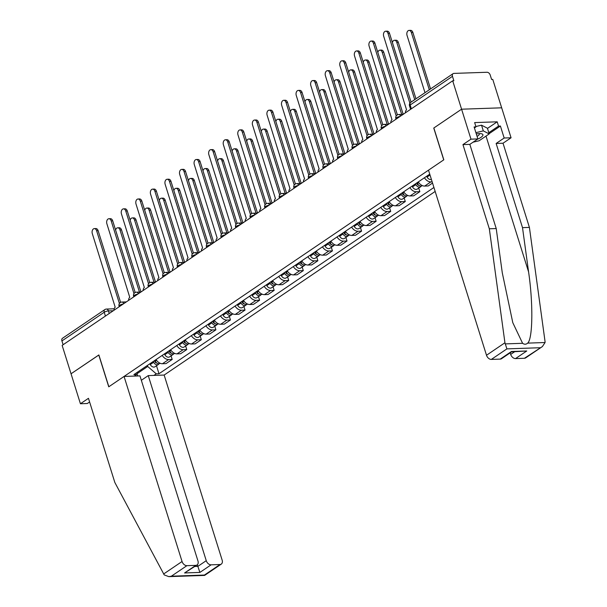 <?xml version="1.0" encoding="UTF-8"?>
<svg xmlns="http://www.w3.org/2000/svg" width="607" height="607" viewBox="0 0 607 607"><rect width="100%" height="100%" fill="white"/><g stroke="black" fill="none" stroke-linecap="round" stroke-linejoin="round"><path stroke-width="0.91" d="M542.377 346.574L525.708 357.864A4.681 3.24 -124.1 0 1 524.425 358.274L542.377 346.574L545.078 342.523L545.025 341.377L529.41 227.405L503.028 143.222L511.064 137.774L492.77 79.418L491.602 79.456L490.213 75.033A3.126 2.162 55.9 0 0 486.989 72.263L453.907 73.401A3.126 2.162 55.9 0 0 453.05 73.675A3.126 2.162 55.9 0 0 452.465 76.338L410.165 104.996A3.126 0.895 162.6 0 0 409.52 105.853L410.605 109.313M206.251 560.671A4.681 3.24 55.9 0 0 211.099 564.829L199.893 572.424L197.852 566.369L206.251 560.671L148.252 375.604L164.148 375.05L435.166 191.44M487.474 128.403L497.201 121.817L474.644 122.591L475.979 126.871L474.113 126.939L477.868 138.927L470.971 139.162L461.586 109.199L501.67 107.811L461.586 109.199L452.685 80.799L62.142 345.391L71.042 373.783L98.888 354.989M500.229 359.109L511.435 351.514L511.602 351.87L501.519 358.707A4.681 3.24 -124.1 0 1 500.229 359.109L491.351 359.412A4.681 3.24 -124.1 0 1 486.503 355.254L428.504 170.188L443.816 159.808L433.846 127.986L461.586 109.199L433.755 128.054L443.725 159.869L108.843 386.75L98.873 354.936L71.042 373.783L80.428 403.754L87.325 403.511L89.608 401.971M452.685 80.799L453.854 80.761L452.465 76.338M63.113 344.73L61.922 340.929A3.126 2.162 -124.1 0 1 62.513 338.258L104.814 309.6A3.126 2.162 55.9 0 0 104.229 312.264L61.922 340.929M156.045 359.579A7.185 4.97 55.9 0 0 162.456 363.737L166.022 363.616L172.191 359.435L168.625 359.564A7.185 4.97 -124.1 0 1 162.213 355.406M171.068 355.861L172.191 359.435M170.613 349.708A7.185 4.97 55.9 0 0 177.024 353.866L180.59 353.744L186.759 349.564L183.193 349.693A7.185 4.97 -124.1 0 1 176.781 345.535M185.636 345.998L186.759 349.564M185.181 339.837A7.185 4.97 55.9 0 0 191.592 343.994L195.158 343.873L201.327 339.7L197.761 339.821A7.185 4.97 -124.1 0 1 191.349 335.663M200.204 336.126L201.327 339.7M199.749 329.973A7.185 4.97 55.9 0 0 206.168 334.123L209.726 334.002L215.895 329.829L212.329 329.95A7.185 4.97 -124.1 0 1 205.917 325.792M214.772 326.255L215.895 329.829M214.317 320.101A7.185 4.97 55.9 0 0 220.736 324.259L224.294 324.13L230.463 319.957L226.897 320.079A7.185 4.97 -124.1 0 1 220.485 315.928M229.34 316.384L230.463 319.957M228.885 310.23A7.185 4.97 55.9 0 0 235.304 314.388L238.862 314.267L245.031 310.086L241.465 310.215A7.185 4.97 -124.1 0 1 235.053 306.057M243.908 306.512L245.031 310.086M243.453 300.359A7.185 4.97 55.9 0 0 249.872 304.517L253.43 304.395L259.599 300.215L256.033 300.344A7.185 4.97 -124.1 0 1 249.621 296.186M258.476 296.648L259.599 300.215M258.028 290.487A7.185 4.97 55.9 0 0 264.44 294.645L267.998 294.524L274.167 290.351L270.601 290.472A7.185 4.97 -124.1 0 1 264.189 286.314M273.044 286.777L274.167 290.351M272.596 280.624A7.185 4.97 55.9 0 0 279.008 284.774L282.574 284.653L288.735 280.48L285.169 280.601A7.185 4.97 -124.1 0 1 278.757 276.443M287.612 276.906L288.735 280.48M287.164 270.752A7.185 4.97 55.9 0 0 293.576 274.91L297.142 274.781L303.303 270.608L299.737 270.73A7.185 4.97 -124.1 0 1 293.325 266.579M302.18 267.034L303.303 270.608M301.732 260.881A7.185 4.97 55.9 0 0 308.144 265.039L311.71 264.918L317.871 260.737L314.305 260.858A7.185 4.97 -124.1 0 1 307.893 256.708M316.748 257.163L317.871 260.737M316.3 251.01A7.185 4.97 55.9 0 0 322.712 255.168L326.278 255.046L332.439 250.866L328.873 250.995A7.185 4.97 -124.1 0 1 322.461 246.837M331.316 247.299L332.439 250.866M330.868 241.138A7.185 4.97 55.9 0 0 337.28 245.296L340.846 245.175L347.007 241.002L343.441 241.123A7.185 4.97 -124.1 0 1 337.029 236.965M345.884 237.428L347.007 241.002M345.436 231.275A7.185 4.97 55.9 0 0 351.848 235.425L355.414 235.304L361.575 231.13L358.009 231.252A7.185 4.97 -124.1 0 1 351.597 227.094M360.459 227.557L361.575 231.13M360.004 221.403A7.185 4.97 55.9 0 0 366.416 225.561L369.982 225.432L376.143 221.259L372.577 221.38A7.185 4.97 -124.1 0 1 366.165 217.23M375.027 217.685L376.143 221.259M374.572 211.532A7.185 4.97 55.9 0 0 380.984 215.69L384.55 215.568L390.711 211.388L387.145 211.509A7.185 4.97 -124.1 0 1 380.733 207.359M389.595 207.814L390.711 211.388M389.14 201.661A7.185 4.97 55.9 0 0 395.552 205.819L399.118 205.697L405.279 201.516L401.713 201.645A7.185 4.97 -124.1 0 1 395.301 197.487M404.163 197.95L405.279 201.516M403.708 191.789A7.185 4.97 55.9 0 0 410.12 195.947L413.686 195.826L419.847 191.653L416.281 191.774A7.185 4.97 -124.1 0 1 409.869 187.616M418.731 188.079L419.847 191.653M418.276 181.925A7.185 4.97 55.9 0 0 424.688 186.076L428.254 185.954L432.533 183.056M432.161 181.857L430.849 181.903A7.185 4.97 -124.1 0 1 424.437 177.745M137.015 373.715L147.691 366.476L147.372 365.452M134.291 376.09L136.621 374.504L137.926 371.856M429.748 174.148L133.874 374.602L136.621 374.504M147.691 366.476L156.257 373.829L159.004 373.73L433.922 187.48M156.257 373.829L153.92 375.407M156.5 365.733L159.004 373.73M137.706 375.968L136.97 373.798M119.404 303.477L96.612 230.743A3.589 2.382 -92 0 0 94.343 228.604L95.86 228.558A3.589 2.382 88 0 1 98.129 230.69L120.603 302.392M94.343 228.604A3.589 2.382 -92 0 0 92.317 233.649L115.209 307.233A3.126 2.071 -92 0 0 114.033 310.23M154.383 360.71L154.944 361.749A1.874 1.297 55.9 0 0 156.705 362.963M153.207 361.506L153.632 362.288A3.9 2.701 55.9 0 0 158.344 364.481A3.9 2.701 55.9 0 0 158.996 363.737M149.846 363.783L150.27 364.564A3.9 2.701 55.9 0 0 154.982 366.765L158.344 364.481M139.458 292.073L119.989 229.932A3.589 2.382 -92 0 0 117.712 227.8A3.589 2.382 -92 0 0 115.596 230.068M154.793 360.429L155.217 361.211A3.9 2.701 55.9 0 0 159.929 363.411L160.142 363.267M117.712 227.8L119.23 227.746A3.589 2.382 88 0 1 121.506 229.878L140.968 291.99M133.972 293.606L111.18 220.872A3.589 2.382 -92 0 0 108.911 218.74L110.428 218.687A3.589 2.382 88 0 1 112.697 220.819L135.171 292.521M108.911 218.74A3.589 2.382 -92 0 0 106.885 223.786L129.777 297.362A3.126 2.071 -92 0 0 128.601 300.366M148.54 283.735L125.748 211.001A3.589 2.382 -92 0 0 123.479 208.869L124.996 208.816A3.589 2.382 88 0 1 127.265 210.948L149.739 282.65M123.479 208.869A3.589 2.382 -92 0 0 121.453 213.914L144.345 287.49A3.126 2.071 -92 0 0 143.169 290.495M124.063 376.439L182.062 561.505A4.681 3.24 55.9 0 0 186.91 565.671L195.788 565.36A4.681 3.24 55.9 0 0 197.078 564.958A4.681 3.24 55.9 0 0 197.958 560.959L139.959 375.892L124.063 376.439L108.744 386.818L98.774 354.996M186.91 565.671L171.356 576.202L168.829 576.65L164.216 574.905L114.844 482.497L88.463 398.313L80.428 403.754M211.099 564.829L219.984 564.525A4.681 3.24 55.9 0 0 221.267 564.123A4.681 3.24 55.9 0 0 222.147 560.124L164.148 375.05M141.34 380.293L148.252 375.604M194.847 566.468L197.852 566.369L197.343 564.745M197.078 564.958L184.581 572.955L195.788 565.36M221.267 564.123L204.605 575.413L204.43 575.057L219.984 564.525M486.503 355.254L504.933 342.765L506.898 348.881L491.351 359.412M477.868 138.927L469.841 144.367L496.223 228.551L502.285 272.831L512.786 322.658L522.589 343.296C524.387 344.571 526.079 344.51 527.68 343.122C532.802 338.789 533.25 303.371 528.583 271.921L522.513 227.648L496.131 143.457L504.167 138.017L500.411 126.028L489.121 133.677M496.223 228.551L489.325 228.793L462.944 144.603L470.971 139.162M504.933 342.765L489.325 228.793M469.841 144.367L462.944 144.603M524.425 358.274L515.54 358.578A4.681 3.24 -124.1 0 1 510.692 354.42L514.607 351.764M510.191 352.826L510.692 354.42M497.201 121.817L498.537 126.097L500.411 126.028M511.064 137.774L504.167 138.017M503.028 143.222L496.131 143.457M529.41 227.405L522.513 227.648M475.979 126.871L474.424 127.933M488.81 132.683L498.537 126.097M511.61 351.87L526.747 350.983L515.54 358.578M477.231 139.36A10.152 2.921 162.6 0 0 481.048 133.677A10.152 2.921 162.6 0 0 479.302 133.608A10.152 2.921 162.6 0 0 476.313 133.95M477.064 136.363A6.95 2.003 162.6 0 0 479.333 133.95A6.95 2.003 162.6 0 0 479.082 133.616M475.873 126.522L481.526 125.179L487.413 128.214L489.204 133.927L479.12 140.756L473.035 142.197M475.903 132.645L483.316 130.884L489.204 133.927M481.526 125.179L483.316 130.884M168.951 350.838L169.512 351.878A1.874 1.297 55.9 0 0 171.273 353.092M167.775 351.635L168.2 352.417A3.9 2.701 55.9 0 0 172.912 354.617A3.9 2.701 55.9 0 0 173.564 353.866M164.414 353.911L164.838 354.693A3.9 2.701 55.9 0 0 169.55 356.893L172.912 354.617M154.026 282.209L134.557 220.06A3.589 2.382 -92 0 0 132.28 217.928A3.589 2.382 -92 0 0 130.164 220.197M169.361 350.558L169.785 351.347A3.9 2.701 55.9 0 0 174.497 353.54L174.71 353.395M132.28 217.928L133.806 217.875A3.589 2.382 88 0 1 136.074 220.015L155.536 282.118M183.519 340.967L184.08 342.007A1.874 1.297 55.9 0 0 185.841 343.228M182.343 341.764L182.768 342.545A3.9 2.701 55.9 0 0 187.48 344.746A3.9 2.701 55.9 0 0 188.132 343.994M178.982 344.04L179.406 344.829A3.9 2.701 55.9 0 0 184.118 347.022L187.48 344.746M168.594 272.338L149.125 210.197A3.589 2.382 -92 0 0 146.848 208.057A3.589 2.382 -92 0 0 144.732 210.333M183.929 340.686L184.353 341.475A3.9 2.701 55.9 0 0 189.065 343.668L189.278 343.524M146.848 208.057L148.374 208.004A3.589 2.382 88 0 1 150.642 210.143L170.104 272.247M163.108 273.863L140.316 201.129A3.589 2.382 -92 0 0 138.047 198.997L139.564 198.944A3.589 2.382 88 0 1 141.833 201.076L164.307 272.786M138.047 198.997A3.589 2.382 -92 0 0 136.021 204.043L158.913 277.619A3.126 2.071 -92 0 0 157.737 280.624M177.676 263.992L154.884 191.266A3.589 2.382 -92 0 0 152.615 189.126L154.132 189.073A3.589 2.382 88 0 1 156.401 191.213L178.875 262.914M152.615 189.126A3.589 2.382 -92 0 0 150.589 194.172L173.481 267.755A3.126 2.071 -92 0 0 172.305 270.752M192.244 254.128L169.452 181.394A3.589 2.382 -92 0 0 167.183 179.255L168.7 179.209A3.589 2.382 88 0 1 170.969 181.341L193.443 253.043M167.183 179.255A3.589 2.382 -92 0 0 165.157 184.3L188.049 257.884A3.126 2.071 -92 0 0 186.873 260.881M198.087 331.096L198.648 332.143A1.874 1.297 55.9 0 0 200.409 333.357M196.911 331.892L197.336 332.682A3.9 2.701 55.9 0 0 202.048 334.874A3.9 2.701 55.9 0 0 202.7 334.123M193.55 334.169L193.974 334.958A3.9 2.701 55.9 0 0 198.686 337.151L202.048 334.874M183.162 262.467L163.693 200.325A3.589 2.382 -92 0 0 161.416 198.193A3.589 2.382 -92 0 0 159.307 200.462M198.497 330.823L198.921 331.604A3.9 2.701 55.9 0 0 203.641 333.797L203.846 333.653M161.416 198.193L162.942 198.14A3.589 2.382 88 0 1 165.21 200.272L184.672 262.376M212.655 321.232L213.216 322.271A1.874 1.297 55.9 0 0 214.984 323.485M211.479 322.021L211.904 322.81A3.9 2.701 55.9 0 0 216.616 325.003A3.9 2.701 55.9 0 0 217.268 324.259M208.118 324.305L208.542 325.086A3.9 2.701 55.9 0 0 213.254 327.279L216.616 325.003M197.73 252.595L178.261 190.454A3.589 2.382 -92 0 0 175.984 188.322A3.589 2.382 -92 0 0 173.875 190.59M213.065 320.951L213.489 321.733A3.9 2.701 55.9 0 0 218.209 323.926L218.414 323.789M175.984 188.322L177.51 188.269A3.589 2.382 88 0 1 179.778 190.401L199.24 252.504M227.223 311.361L227.784 312.4A1.874 1.297 55.9 0 0 229.552 313.614M226.047 312.157L226.472 312.939A3.9 2.701 55.9 0 0 231.184 315.132A3.9 2.701 55.9 0 0 231.836 314.388M222.686 314.434L223.11 315.215A3.9 2.701 55.9 0 0 227.822 317.415L231.184 315.132M212.306 242.724L192.829 180.583A3.589 2.382 -92 0 0 190.552 178.45A3.589 2.382 -92 0 0 188.443 180.719M227.633 311.08L228.057 311.861A3.9 2.701 55.9 0 0 232.777 314.062L232.982 313.918M190.552 178.45L192.078 178.397A3.589 2.382 88 0 1 194.346 180.529L213.808 242.641M206.812 244.257L184.02 171.523A3.589 2.382 -92 0 0 181.751 169.391L183.268 169.338A3.589 2.382 88 0 1 185.545 171.47L208.011 243.172M181.751 169.391A3.589 2.382 -92 0 0 179.725 174.429L202.617 248.013A3.126 2.071 -92 0 0 201.448 251.017M241.791 301.489L242.352 302.529A1.874 1.297 55.9 0 0 244.12 303.743M240.615 302.286L241.04 303.068A3.9 2.701 55.9 0 0 245.752 305.268A3.9 2.701 55.9 0 0 246.404 304.517M237.254 304.562L237.678 305.344A3.9 2.701 55.9 0 0 242.39 307.544L245.752 305.268M226.874 232.86L207.397 170.711A3.589 2.382 -92 0 0 205.12 168.579A3.589 2.382 -92 0 0 203.011 170.848M242.201 301.209L242.625 301.998A3.9 2.701 55.9 0 0 247.345 304.19L247.55 304.046M205.12 168.579L206.646 168.526A3.589 2.382 88 0 1 208.914 170.658L228.376 232.769M221.38 234.385L198.588 161.652A3.589 2.382 -92 0 0 196.319 159.52L197.836 159.466A3.589 2.382 88 0 1 200.113 161.599L222.579 233.3M196.319 159.52A3.589 2.382 -92 0 0 194.293 164.565L217.185 238.141A3.126 2.071 -92 0 0 216.016 241.146M256.359 291.618L256.92 292.657A1.874 1.297 55.9 0 0 258.688 293.871M255.183 292.415L255.608 293.196A3.9 2.701 55.9 0 0 260.32 295.397A3.9 2.701 55.9 0 0 260.972 294.645M251.822 294.691L252.246 295.48A3.9 2.701 55.9 0 0 256.958 297.673L260.32 295.397M241.442 222.989L221.965 160.847A3.589 2.382 -92 0 0 219.696 158.708A3.589 2.382 -92 0 0 217.579 160.984M256.769 291.337L257.193 292.126A3.9 2.701 55.9 0 0 261.913 294.319L262.125 294.175M219.696 158.708L221.214 158.655A3.589 2.382 88 0 1 223.482 160.794L242.944 222.898M235.948 224.514L213.156 151.78A3.589 2.382 -92 0 0 210.887 149.648L212.404 149.595A3.589 2.382 88 0 1 214.681 151.727L237.147 223.429M210.887 149.648A3.589 2.382 -92 0 0 208.861 154.694L231.753 228.27A3.126 2.071 -92 0 0 230.584 231.275M270.927 281.747L271.488 282.794A1.874 1.297 55.9 0 0 273.256 284.008M269.751 282.543L270.176 283.332A3.9 2.701 55.9 0 0 274.888 285.525A3.9 2.701 55.9 0 0 275.54 284.774M266.39 284.82L266.814 285.609A3.9 2.701 55.9 0 0 271.526 287.801L274.888 285.525M256.01 213.118L236.533 150.976A3.589 2.382 -92 0 0 234.264 148.844A3.589 2.382 -92 0 0 232.147 151.113M271.337 281.473L271.761 282.255A3.9 2.701 55.9 0 0 276.481 284.448L276.693 284.304M234.264 148.844L235.782 148.791A3.589 2.382 88 0 1 238.05 150.923L257.512 213.027M250.516 214.643L227.724 141.917A3.589 2.382 -92 0 0 225.455 139.777L226.972 139.724A3.589 2.382 88 0 1 229.249 141.863L251.715 213.565M225.455 139.777A3.589 2.382 -92 0 0 223.429 144.823L246.321 218.406A3.126 2.071 -92 0 0 245.152 221.403M285.495 271.883L286.056 272.922A1.874 1.297 55.9 0 0 287.824 274.136M284.319 272.672L284.744 273.461A3.9 2.701 55.9 0 0 289.463 275.654A3.9 2.701 55.9 0 0 290.108 274.91M280.958 274.956L281.382 275.737A3.9 2.701 55.9 0 0 286.094 277.93L289.463 275.654M270.578 203.246L251.101 141.105A3.589 2.382 -92 0 0 248.832 138.973A3.589 2.382 -92 0 0 246.715 141.241M285.912 271.602L286.329 272.384A3.9 2.701 55.9 0 0 291.049 274.576L291.261 274.44M248.832 138.973L250.35 138.92A3.589 2.382 88 0 1 252.618 141.052L272.08 203.155M265.084 204.779L242.292 132.045A3.589 2.382 -92 0 0 240.023 129.906L241.54 129.86A3.589 2.382 88 0 1 243.817 131.992L266.283 203.694M240.023 129.906A3.589 2.382 -92 0 0 237.997 134.951L260.889 208.535A3.126 2.071 -92 0 0 259.72 211.532M279.66 194.908L256.86 122.174A3.589 2.382 -92 0 0 254.591 120.042L256.108 119.989A3.589 2.382 88 0 1 258.385 122.121L280.851 193.823M254.591 120.042A3.589 2.382 -92 0 0 252.565 125.08L275.457 198.664A3.126 2.071 -92 0 0 274.288 201.668M294.228 185.036L271.435 112.303A3.589 2.382 -92 0 0 269.159 110.17L270.676 110.117A3.589 2.382 88 0 1 272.953 112.249L295.419 183.951M269.159 110.17A3.589 2.382 -92 0 0 267.133 115.216L290.025 188.792A3.126 2.071 -92 0 0 288.856 191.797M308.796 175.165L286.003 102.431A3.589 2.382 -92 0 0 283.727 100.299L285.244 100.246A3.589 2.382 88 0 1 287.521 102.378L309.987 174.08M283.727 100.299A3.589 2.382 -92 0 0 281.701 105.345L304.593 178.921A3.126 2.071 -92 0 0 303.424 181.925M323.364 165.294L300.571 92.56A3.589 2.382 -92 0 0 298.295 90.428L299.812 90.375A3.589 2.382 88 0 1 302.089 92.514L324.555 164.216M298.295 90.428A3.589 2.382 -92 0 0 296.269 95.474L319.161 169.057A3.126 2.071 -92 0 0 317.992 172.054M337.932 155.43L315.139 82.696A3.589 2.382 -92 0 0 312.863 80.556L314.38 80.511A3.589 2.382 88 0 1 316.657 82.643L339.123 154.345M312.863 80.556A3.589 2.382 -92 0 0 310.837 85.602L333.729 159.186A3.126 2.071 -92 0 0 332.56 162.183M300.063 262.012L300.624 263.051A1.874 1.297 55.9 0 0 302.392 264.265M298.887 262.808L299.312 263.59A3.9 2.701 55.9 0 0 304.031 265.783A3.9 2.701 55.9 0 0 304.676 265.039M295.526 265.084L295.95 265.866A3.9 2.701 55.9 0 0 300.662 268.066L304.031 265.783M285.146 193.375L265.669 131.233A3.589 2.382 -92 0 0 263.4 129.101A3.589 2.382 -92 0 0 261.283 131.37M300.48 261.731L300.905 262.512A3.9 2.701 55.9 0 0 305.617 264.713L305.829 264.569M263.4 129.101L264.918 129.048A3.589 2.382 88 0 1 267.186 131.18L286.648 193.292M314.631 252.14L315.192 253.18A1.874 1.297 55.9 0 0 316.96 254.394M313.455 252.937L313.88 253.718A3.9 2.701 55.9 0 0 318.599 255.919A3.9 2.701 55.9 0 0 319.244 255.168M310.094 255.213L310.518 255.995A3.9 2.701 55.9 0 0 315.238 258.195L318.599 255.919M299.714 183.511L280.237 121.362A3.589 2.382 -92 0 0 277.968 119.23A3.589 2.382 -92 0 0 275.851 121.499M315.048 251.859L315.473 252.641A3.9 2.701 55.9 0 0 320.185 254.841L320.397 254.697M277.968 119.23L279.486 119.177A3.589 2.382 88 0 1 281.754 121.309L301.216 183.42M329.199 242.269L329.76 243.308A1.874 1.297 55.9 0 0 331.528 244.522M328.023 243.066L328.448 243.847A3.9 2.701 55.9 0 0 333.167 246.047A3.9 2.701 55.9 0 0 333.812 245.296M324.662 245.342L325.086 246.131A3.9 2.701 55.9 0 0 329.806 248.324L333.167 246.047M314.282 173.64L294.805 111.498A3.589 2.382 -92 0 0 292.536 109.359A3.589 2.382 -92 0 0 290.419 111.635M329.616 241.988L330.041 242.777A3.9 2.701 55.9 0 0 334.753 244.97L334.965 244.826M292.536 109.359L294.054 109.306A3.589 2.382 88 0 1 296.322 111.445L315.792 173.549M343.767 232.398L344.328 233.445A1.874 1.297 55.9 0 0 346.096 234.659M342.591 233.194L343.016 233.983A3.9 2.701 55.9 0 0 347.735 236.176A3.9 2.701 55.9 0 0 348.388 235.425M339.23 235.47L339.654 236.26A3.9 2.701 55.9 0 0 344.374 238.452L347.735 236.176M328.85 163.769L309.373 101.627A3.589 2.382 -92 0 0 307.104 99.495A3.589 2.382 -92 0 0 304.987 101.764M344.184 232.117L344.609 232.906A3.9 2.701 55.9 0 0 349.321 235.099L349.533 234.955M307.104 99.495L308.622 99.442A3.589 2.382 88 0 1 310.89 101.574L330.36 163.678M358.335 222.534L358.896 223.573A1.874 1.297 55.9 0 0 360.664 224.787M357.166 223.323L357.584 224.112A3.9 2.701 55.9 0 0 362.303 226.305A3.9 2.701 55.9 0 0 362.956 225.561M353.798 225.607L354.222 226.388A3.9 2.701 55.9 0 0 358.942 228.581L362.303 226.305M343.418 153.897L323.941 91.756A3.589 2.382 -92 0 0 321.672 89.624A3.589 2.382 -92 0 0 319.555 91.892M358.752 222.253L359.177 223.035A3.9 2.701 55.9 0 0 363.889 225.227L364.101 225.091M321.672 89.624L323.19 89.57A3.589 2.382 88 0 1 325.466 91.703L344.928 153.806M372.903 212.662L373.472 213.702A1.874 1.297 55.9 0 0 375.232 214.916M371.734 213.459L372.152 214.241A3.9 2.701 55.9 0 0 376.871 216.433A3.9 2.701 55.9 0 0 377.524 215.69M368.366 215.735L368.79 216.517A3.9 2.701 55.9 0 0 373.51 218.717L376.871 216.433M357.986 144.026L338.509 81.884A3.589 2.382 -92 0 0 336.24 79.752A3.589 2.382 -92 0 0 334.123 82.021M373.32 212.382L373.745 213.163A3.9 2.701 55.9 0 0 378.457 215.364L378.669 215.219M336.24 79.752L337.758 79.699A3.589 2.382 88 0 1 340.034 81.831L359.496 143.935M352.5 145.559L329.707 72.825A3.589 2.382 -92 0 0 327.431 70.693L328.956 70.64A3.589 2.382 88 0 1 331.225 72.772L353.691 144.474M327.431 70.693A3.589 2.382 -92 0 0 325.413 75.731L348.297 149.314A3.126 2.071 -92 0 0 347.128 152.319M387.471 202.791L388.04 203.831A1.874 1.297 55.9 0 0 389.8 205.045M386.302 203.588L386.727 204.369A3.9 2.701 55.9 0 0 391.439 206.57A3.9 2.701 55.9 0 0 392.092 205.819M382.941 205.864L383.358 206.646A3.9 2.701 55.9 0 0 388.078 208.846L391.439 206.57M372.554 134.155L353.077 72.013A3.589 2.382 -92 0 0 350.808 69.881A3.589 2.382 -92 0 0 348.691 72.15M387.888 202.51L388.313 203.292A3.9 2.701 55.9 0 0 393.025 205.492L393.237 205.348M350.808 69.881L352.326 69.828A3.589 2.382 88 0 1 354.602 71.96L374.064 134.071M367.068 135.687L344.275 62.953A3.589 2.382 -92 0 0 341.999 60.821L343.524 60.768A3.589 2.382 88 0 1 345.793 62.9L368.259 134.602M341.999 60.821A3.589 2.382 -92 0 0 339.981 65.867L362.865 139.443A3.126 2.071 -92 0 0 361.696 142.448M402.039 192.92L402.608 193.959A1.874 1.297 55.9 0 0 404.368 195.173M400.87 193.716L401.295 194.498A3.9 2.701 55.9 0 0 406.007 196.698A3.9 2.701 55.9 0 0 406.66 195.947M397.509 195.993L397.926 196.782A3.9 2.701 55.9 0 0 402.646 198.975L406.007 196.698M387.122 124.291L367.645 62.149A3.589 2.382 -92 0 0 365.376 60.01A3.589 2.382 -92 0 0 363.259 62.286M402.456 192.639L402.881 193.428A3.9 2.701 55.9 0 0 407.593 195.621L407.805 195.477M365.376 60.01L366.894 59.956A3.589 2.382 88 0 1 369.17 62.096L388.632 124.2M381.636 125.816L358.843 53.082A3.589 2.382 -92 0 0 356.567 50.95L358.092 50.897A3.589 2.382 88 0 1 360.361 53.029L382.835 124.731M356.567 50.95A3.589 2.382 -92 0 0 354.549 55.996L377.433 129.572A3.126 2.071 -92 0 0 376.264 132.576M416.607 183.048L417.176 184.096A1.874 1.297 55.9 0 0 418.936 185.31M415.438 183.845L415.863 184.634A3.9 2.701 55.9 0 0 420.575 186.827A3.9 2.701 55.9 0 0 421.228 186.076M412.077 186.121L412.502 186.91A3.9 2.701 55.9 0 0 417.214 189.103L420.575 186.827M401.69 114.42L382.213 52.278A3.589 2.382 -92 0 0 379.944 50.146A3.589 2.382 -92 0 0 377.827 52.414M417.024 182.768L417.449 183.557A3.9 2.701 55.9 0 0 422.161 185.75L422.373 185.605M379.944 50.146L381.462 50.093A3.589 2.382 88 0 1 383.738 52.225L403.2 114.328M396.204 115.945L373.411 43.211A3.589 2.382 -92 0 0 371.135 41.079L372.66 41.026A3.589 2.382 88 0 1 374.929 43.165L397.403 114.867M371.135 41.079A3.589 2.382 -92 0 0 369.117 46.124L392.001 119.708A3.126 2.071 -92 0 0 390.832 122.705M426.645 176.258L427.07 177.039A3.9 2.701 55.9 0 0 431.402 179.429M414.718 99.639L396.781 42.407A3.589 2.382 -92 0 0 394.512 40.274A3.589 2.382 -92 0 0 392.395 42.543M394.512 40.274L396.03 40.221A3.589 2.382 88 0 1 398.306 42.353L415.985 98.782M409.877 103.22L387.979 33.347A3.589 2.382 -92 0 0 385.703 31.207L387.228 31.162A3.589 2.382 88 0 1 389.497 33.294L411.068 102.12M385.703 31.207A3.589 2.382 -92 0 0 383.685 36.253L406.569 109.837A3.126 2.071 -92 0 0 405.4 112.834M429.293 89.775L411.356 32.535A3.589 2.382 -92 0 0 409.08 30.403A3.589 2.382 -92 0 0 407.054 35.449L424.991 92.681M409.08 30.403L410.598 30.35A3.589 2.382 88 0 1 412.874 32.482L430.553 88.91M400.096 116.43A3.126 0.895 162.6 0 0 396.492 117.72A3.126 0.895 162.6 0 0 395.847 118.577L396.037 119.184M385.528 126.302A3.126 0.895 162.6 0 0 381.917 127.591A3.126 0.895 162.6 0 0 381.279 128.449L381.469 129.048M370.96 136.173A3.126 0.895 162.6 0 0 367.349 137.463A3.126 0.895 162.6 0 0 366.711 138.313L366.901 138.92M356.392 146.044A3.126 0.895 162.6 0 0 352.781 147.334A3.126 0.895 162.6 0 0 352.143 148.184L352.333 148.791M341.824 155.908A3.126 0.895 162.6 0 0 338.213 157.205A3.126 0.895 162.6 0 0 337.575 158.055L337.765 158.662M327.256 165.779A3.126 0.895 162.6 0 0 323.645 167.069A3.126 0.895 162.6 0 0 323.007 167.927L323.197 168.534M312.688 175.651A3.126 0.895 162.6 0 0 309.077 176.94A3.126 0.895 162.6 0 0 308.439 177.798L308.629 178.397M298.12 185.522A3.126 0.895 162.6 0 0 294.509 186.812A3.126 0.895 162.6 0 0 293.871 187.662L294.061 188.269M283.552 195.393A3.126 0.895 162.6 0 0 279.941 196.683A3.126 0.895 162.6 0 0 279.303 197.533L279.486 198.14M268.984 205.257A3.126 0.895 162.6 0 0 265.373 206.555A3.126 0.895 162.6 0 0 264.728 207.404L264.918 208.011M254.409 215.128A3.126 0.895 162.6 0 0 250.805 216.418A3.126 0.895 162.6 0 0 250.16 217.276L250.35 217.883M239.841 225A3.126 0.895 162.6 0 0 236.237 226.29A3.126 0.895 162.6 0 0 235.592 227.147L235.782 227.746M225.273 234.871A3.126 0.895 162.6 0 0 221.669 236.161A3.126 0.895 162.6 0 0 221.024 237.011L221.214 237.618M210.705 244.742A3.126 0.895 162.6 0 0 207.101 246.032A3.126 0.895 162.6 0 0 206.456 246.882L206.646 247.489M196.137 254.606A3.126 0.895 162.6 0 0 192.533 255.904A3.126 0.895 162.6 0 0 191.888 256.753L192.078 257.36M181.569 264.477A3.126 0.895 162.6 0 0 177.965 265.767A3.126 0.895 162.6 0 0 177.32 266.625L177.51 267.232M167.001 274.349A3.126 0.895 162.6 0 0 163.397 275.639A3.126 0.895 162.6 0 0 162.752 276.496L162.942 277.096M152.433 284.22A3.126 0.895 162.6 0 0 148.829 285.51A3.126 0.895 162.6 0 0 148.184 286.367L148.374 286.967M137.865 294.092A3.126 0.895 162.6 0 0 134.261 295.381A3.126 0.895 162.6 0 0 133.616 296.231L133.806 296.838M123.297 303.955A3.126 0.895 162.6 0 0 119.693 305.253A3.126 0.895 162.6 0 0 119.048 306.103L119.238 306.71M113.266 310.754L108.433 310.921A3.126 0.895 162.6 0 0 104.229 312.264L105.421 316.072M109.237 313.485L108.433 310.921A3.126 2.071 88 0 0 106.46 309.062A3.126 3.126 0 0 0 104.814 309.6M430.849 181.903L424.688 186.076M416.281 191.774L410.12 195.947M401.713 201.645L395.552 205.819M387.145 211.509L380.984 215.69M372.577 221.38L366.416 225.561M358.009 231.252L351.848 235.425M343.441 241.123L337.28 245.296M328.873 250.995L322.712 255.168M314.305 260.858L308.144 265.039M299.737 270.73L293.576 274.91M285.169 280.601L279.008 284.774M270.601 290.472L264.44 294.645M256.033 300.344L249.872 304.517M241.465 310.215L235.304 314.388M226.897 320.079L220.736 324.259M212.329 329.95L206.168 334.123M197.761 339.821L191.592 343.994M183.193 349.693L177.024 353.866M168.625 359.564L162.456 363.737M123.798 303.621A3.126 2.071 -92 0 0 121.924 302.051A3.126 3.126 0 0 0 119.048 306.103M138.366 293.75A3.126 2.071 -92 0 0 136.492 292.179A3.126 3.126 0 0 0 133.616 296.231M152.934 283.879A3.126 2.071 -92 0 0 151.06 282.308A3.126 3.126 0 0 0 148.184 286.367M167.502 274.015A3.126 2.071 -92 0 0 165.628 272.437A3.126 3.126 0 0 0 162.752 276.496M182.07 264.144A3.126 2.071 -92 0 0 180.196 262.565A3.126 3.126 0 0 0 177.32 266.625M196.638 254.272A3.126 2.071 -92 0 0 194.764 252.702A3.126 3.126 0 0 0 191.888 256.753M211.206 244.401A3.126 2.071 -92 0 0 209.332 242.83A3.126 3.126 0 0 0 206.456 246.882M225.774 234.53A3.126 2.071 -92 0 0 223.9 232.959A3.126 3.126 0 0 0 221.024 237.011M240.342 224.658A3.126 2.071 -92 0 0 238.468 223.088A3.126 3.126 0 0 0 235.592 227.147M254.91 214.795A3.126 2.071 -92 0 0 253.036 213.216A3.126 3.126 0 0 0 250.16 217.276M269.478 204.923A3.126 2.071 -92 0 0 267.604 203.353A3.126 3.126 0 0 0 264.728 207.404M284.046 195.052A3.126 2.071 -92 0 0 282.172 193.481A3.126 3.126 0 0 0 279.303 197.533M298.614 185.181A3.126 2.071 -92 0 0 296.74 183.61A3.126 3.126 0 0 0 293.871 187.662M313.182 175.309A3.126 2.071 -92 0 0 311.308 173.739A3.126 3.126 0 0 0 308.439 177.798M327.75 165.445A3.126 2.071 -92 0 0 325.876 163.867A3.126 3.126 0 0 0 323.007 167.927M342.318 155.574A3.126 2.071 -92 0 0 340.444 154.003A3.126 3.126 0 0 0 337.575 158.055M356.886 145.703A3.126 2.071 -92 0 0 355.012 144.132A3.126 3.126 0 0 0 352.143 148.184M371.454 135.831A3.126 2.071 -92 0 0 369.58 134.261A3.126 3.126 0 0 0 366.711 138.313M386.022 125.96A3.126 2.071 -92 0 0 384.148 124.389A3.126 3.126 0 0 0 381.279 128.449M400.597 116.096A3.126 2.071 -92 0 0 398.716 114.518A3.126 3.126 0 0 0 395.847 118.577M411.356 108.805L410.165 104.996A3.126 2.162 55.9 0 1 410.749 102.333A3.126 3.126 0 0 0 409.52 105.853M96.612 230.743L98.129 230.69M155.969 362.28L155.589 362.538M153.632 362.288L150.27 364.564M156.545 360.315L155.217 361.211M121.506 229.878L119.989 229.932M111.18 220.872L112.697 220.819M125.748 211.001L127.265 210.948M171.356 576.202L204.43 575.057M199.893 572.424L184.581 572.955M163.624 573.994L182.062 561.505M505.191 343.896L522.589 343.296M527.68 343.122L545.078 342.523M539.972 347.735L506.898 348.881M511.435 351.514L526.747 350.983M486.01 136.089L528.583 271.921M170.537 352.409L170.157 352.667M168.2 352.417L164.838 354.693M171.113 350.444L169.785 351.347M136.074 220.015L134.557 220.06M185.105 342.538L184.725 342.796M182.768 342.545L179.406 344.829M185.681 340.573L184.353 341.475M150.642 210.143L149.125 210.197M140.316 201.129L141.833 201.076M154.884 191.266L156.401 191.213M169.452 181.394L170.969 181.341M199.673 332.674L199.293 332.924M197.336 332.682L193.974 334.958M200.249 330.709L198.921 331.604M165.21 200.272L163.693 200.325M214.241 322.803L213.861 323.061M211.904 322.81L208.542 325.086M214.817 320.837L213.489 321.733M179.778 190.401L178.261 190.454M228.809 312.931L228.429 313.189M226.472 312.939L223.11 315.215M229.385 310.966L228.057 311.861M194.346 180.529L192.829 180.583M184.02 171.523L185.545 171.47M243.377 303.06L242.997 303.318M241.04 303.068L237.678 305.344M243.953 301.095L242.625 301.998M208.914 170.658L207.397 170.711M198.588 161.652L200.113 161.599M257.945 293.189L257.565 293.447M255.608 293.196L252.246 295.48M258.521 291.223L257.193 292.126M223.482 160.794L221.965 160.847M213.156 151.78L214.681 151.727M272.513 283.325L272.133 283.575M270.176 283.332L266.814 285.609M273.089 281.36L271.761 282.255M238.05 150.923L236.533 150.976M227.724 141.917L229.249 141.863M284.744 273.461L281.382 275.737M287.657 271.488L286.329 272.384M252.618 141.052L251.101 141.105M242.292 132.045L243.817 131.992M256.86 122.174L258.385 122.121M271.435 112.303L272.953 112.249M286.003 102.431L287.521 102.378M300.571 92.56L302.089 92.514M315.139 82.696L316.657 82.643M299.312 263.59L295.95 265.866M302.225 261.617L300.905 262.512M267.186 131.18L265.669 131.233M313.88 253.718L310.518 255.995M316.793 251.746L315.473 252.641M281.754 121.309L280.237 121.362M328.448 243.847L325.086 246.131M331.361 241.874L330.041 242.777M296.322 111.445L294.805 111.498M345.36 233.976L344.981 234.226M343.016 233.983L339.654 236.26M345.929 232.011L344.609 232.906M310.89 101.574L309.373 101.627M359.928 224.104L359.549 224.362M357.584 224.112L354.222 226.388M360.497 222.139L359.177 223.035M325.466 91.703L323.941 91.756M374.496 214.233L374.117 214.491M372.152 214.241L368.79 216.517M375.065 212.268L373.745 213.163M340.034 81.831L338.509 81.884M329.707 72.825L331.225 72.772M389.064 204.362L388.685 204.62M386.727 204.369L383.358 206.646M389.633 202.397L388.313 203.292M354.602 71.96L353.077 72.013M344.275 62.953L345.793 62.9M403.632 194.49L403.253 194.748M401.295 194.498L397.926 196.782M404.209 192.525L402.881 193.428M369.17 62.096L367.645 62.149M358.843 53.082L360.361 53.029M418.2 184.627L417.821 184.877M415.863 184.634L412.502 186.91M418.777 182.661L417.449 183.557M383.738 52.225L382.213 52.278M373.411 43.211L374.929 43.165M430.022 175.036L427.07 177.039M398.306 42.353L396.781 42.407M387.979 33.347L389.497 33.294M412.874 32.482L411.356 32.535M126.339 301.899L121.924 302.051M140.907 292.028L136.492 292.179M155.475 282.156L151.06 282.308M170.043 272.285L165.628 272.437M184.611 262.414L180.196 262.565M199.187 252.55L194.764 252.702M213.755 242.679L209.332 242.83M228.323 232.807L223.9 232.959M242.891 222.936L238.468 223.088M257.459 213.065L253.036 213.216M272.027 203.201L267.604 203.353M286.595 193.33L282.172 193.481M301.163 183.458L296.74 183.61M315.731 173.587L311.308 173.739M330.299 163.715L325.876 163.867M344.867 153.852L340.444 154.003M359.435 143.98L355.012 144.132M374.003 134.109L369.58 134.261M388.571 124.238L384.148 124.389M403.139 114.366L398.716 114.518M410.749 102.333L453.05 73.675M106.46 309.062L114.192 308.796M168.829 576.65L204.605 575.413"/></g></svg>
